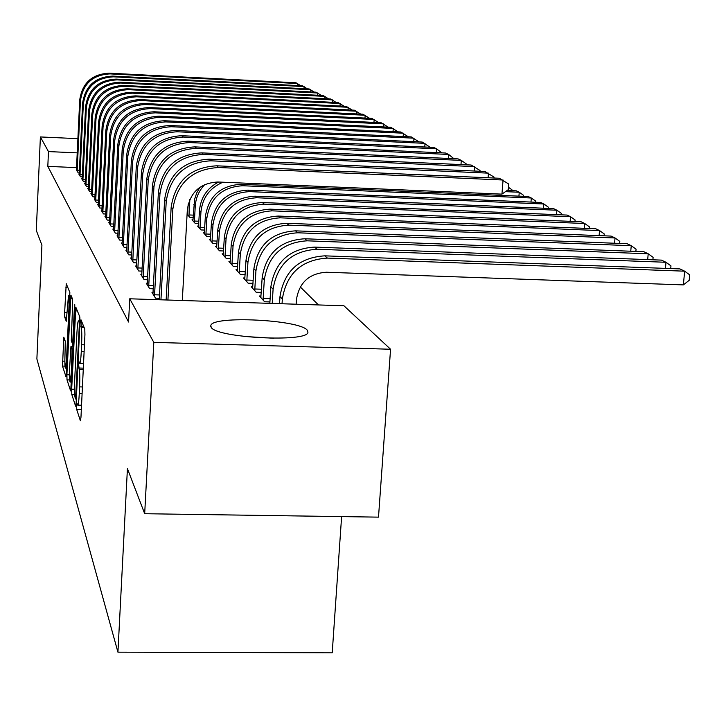 <?xml version="1.0" encoding="UTF-8"?>
<svg xmlns="http://www.w3.org/2000/svg" width="726" height="726" viewBox="0 0 726 726"><rect width="100%" height="100%" fill="white"/><g stroke="black" fill="none" stroke-linecap="round" stroke-linejoin="round"><path stroke-width="1.09" d="M76.647 405.78L76.738 409.609L80.395 420.799L80.967 417.314L84.933 334.622L84.788 329.105L81.003 319.83L81.185 327.353C81.82 329.922 81.965 335.711 81.611 344.723L81.294 351.538C80.885 359.025 80.35 362.955 79.697 363.336L78.971 361.666L78.626 364.216L79.188 369.325C79.815 372.057 79.96 377.901 79.606 386.876L79.279 393.646C78.889 400.979 78.372 404.809 77.727 405.135L76.983 403.293L76.647 405.78M81.348 405.226L81.348 409.455M83.354 363.436L83.336 367.891M307.243 330.185L307.933 332.29C307.833 342.636 215.885 337.908 211.157 327.263L210.839 325.457C212.536 315.393 299.675 319.721 307.243 330.185M63.824 337.182L62.49 366.076L65.894 376.467L66.384 373.182L69.805 292.36L66.248 283.694L64.65 312.334L64.75 317.226L66.266 321.246L68.462 295.8C69.034 296.898 69.17 301.39 68.879 309.276L66.565 359.071L65.413 368.136C64.85 366.929 64.714 362.374 64.995 354.479L65.276 341.311L63.824 337.182M76.566 167.624L47.816 166.372L128.556 322.008L129.745 298.785L343.933 305.773L390.561 349.242L153.812 342.363L129.745 298.785M47.816 166.372L48.47 151.58L40.384 136.942L77.918 138.666M390.561 349.242L378.5 517.139L144.683 513.718L127.422 468.615L117.93 652.166L36.881 358.943L41.917 245.134L36.3 230.46L40.384 136.942M144.683 513.718L153.812 342.363M71.674 389.209L71.792 394.499L75.622 406.215L76.166 402.794L79.987 322.353L79.851 317.008L75.84 307.225L71.674 389.209L74.497 389.272M70.613 390.887L67.001 379.861L66.901 374.752L70.903 295.11L72.527 299.03L72.636 304.112L71.284 340.621L72.391 343.589L72.854 340.04L74.406 307.034L74.733 304.493L74.86 308.16L70.758 390.887M117.93 652.166L332.218 652.819L341.61 516.603M79.27 173.968L78.753 173.95L80.468 176.727L82.274 176.799M85.178 183.46L84.624 183.442L86.458 186.419L88.4 186.5M91.512 193.642L90.913 193.615L92.892 196.819L94.97 196.9M98.319 204.587L97.674 204.56L99.798 207.999L102.048 208.09M187.235 211.511L187.771 211.529M105.66 216.375L104.961 216.348L107.257 220.069L109.69 220.169M193.007 219.824L192.009 219.787L195.312 223.517L198.752 223.653M113.601 229.126L112.839 229.098L115.334 233.128L117.966 233.227M204.414 232.619L203.334 232.574L206.91 236.612L210.64 236.758M122.222 242.956L121.387 242.929L124.092 247.303L126.959 247.412M216.784 246.477L215.604 246.432L219.488 250.824L223.544 250.978M131.597 258.002L130.68 257.966L133.638 262.748L136.778 262.857M230.233 261.56L228.944 261.514L233.182 266.297L237.611 266.451M141.842 274.437L140.844 274.401L144.075 279.637L147.523 279.755M244.925 278.013L243.509 277.967L248.138 283.194L253.002 283.367M153.086 292.46L151.979 292.424L155.536 298.177L159.339 298.304M261.033 296.045L259.463 295.999L264.554 301.744L269.918 301.925M318.487 304.947L300.274 286.942M252.784 286.815L251.296 286.77L256.151 292.251L261.26 292.424M147.333 283.24L146.28 283.204L149.665 288.685L153.286 288.803M237.411 269.6L236.059 269.555L240.487 274.555L245.134 274.718M136.606 266.034L135.644 265.997L138.739 270.998L142.024 271.107M223.363 253.855L222.129 253.81L226.185 258.392L230.423 258.547M126.805 250.316L125.934 250.288L128.756 254.853L131.76 254.962M210.467 239.408L209.342 239.362L213.063 243.573L216.956 243.718M117.821 235.896L117.022 235.868L119.618 240.07L122.367 240.17M198.597 226.095L197.563 226.049L200.993 229.933L204.578 230.069M109.553 222.628L108.818 222.601L111.214 226.467L113.746 226.566M187.09 214.215L189.849 217.346L193.152 217.473M187.108 213.771L187.626 213.789M101.921 210.368L101.25 210.34L103.455 213.916L105.796 214.007M94.852 199.015L94.226 198.988L96.277 202.3L98.446 202.391M88.291 188.461L87.71 188.433L89.616 191.519L91.621 191.61M82.174 178.632L81.639 178.614L83.417 181.491L85.287 181.564M76.466 169.457L77.628 172.126L79.37 172.198M77.255 152.868L48.47 151.58M79.651 316.5L79.443 320.901M75.549 398.901L79.27 326.092L79.179 322.353L78.499 320.874C77.854 321.319 77.337 325.23 76.938 332.617L74.687 380.252C74.351 388.945 74.479 394.681 75.077 397.458L75.549 398.901M72.618 346.592L72.754 343.598M69.651 367.882C69.36 376.041 69.514 380.76 70.113 382.03L71.32 372.756L72.046 349.542L70.939 346.547L69.651 367.882M69.859 292.56L69.705 295.836M296.154 304.212L296.453 299.52C299.266 282.45 309.267 273.357 326.455 272.241L683.366 284.891L684.654 271.179L327.399 258.093C301.571 259.754 286.552 273.403 282.341 299.058L282.042 303.758M683.366 284.891L689.183 280.327L689.7 274.855L684.654 271.179L679.908 268.91L324.758 255.842C299.094 257.476 284.165 271.043 279.982 296.544L279.537 303.677M182.308 300.5L187.335 209.705C190.067 192.245 200.24 183.016 217.854 181.999L501.938 194.132L503.064 180.012L218.689 167.515C192.218 169.013 176.944 182.879 172.852 209.124L167.924 300.038M501.938 194.132L508.282 189.658L508.735 184.023L499.343 178.26L216.702 165.809C190.403 167.289 175.22 181.073 171.164 207.146L166.145 299.974M665.424 268.384L665.996 262.277L661.468 260.117L314.53 247.094C289.483 248.682 274.927 261.914 270.862 286.788L269.827 303.359M670.715 268.575L670.969 265.888L665.996 262.277L317.035 249.245C291.843 250.842 277.196 264.155 273.094 289.184L272.205 303.432M647.683 259.599L648.209 253.791L643.898 251.731L304.793 238.772C280.336 240.306 266.124 253.211 262.177 277.514L260.825 297.533M263.166 300.174L263.157 298.368L270.126 298.595M652.892 259.799L653.11 257.34L648.209 253.791L307.189 240.814C282.577 242.357 268.284 255.352 264.309 279.791L263.157 298.368M488.09 177.77L488.453 173.151L210.912 160.809C185.094 162.252 170.202 175.774 166.227 201.365L160.945 299.802M493.952 178.024L494.034 177.09L484.914 171.49L209.024 159.185C183.369 160.618 168.568 174.049 164.63 199.478L159.257 299.747M154.565 296.607L154.574 294.783L159.52 294.947M474.214 171.009L474.55 166.617L203.516 154.429C178.324 155.827 163.795 169.013 159.938 193.978L154.574 294.783M479.968 171.263L480.031 170.483L471.174 165.038L201.719 152.887C176.681 154.275 162.243 167.37 158.404 192.19L152.932 293.966M273.865 338.271L243.863 336.437M630.749 251.232L631.248 245.697L627.128 243.727L295.518 230.85C271.615 232.32 257.739 244.925 253.9 268.665L252.603 288.24M254.826 290.754L254.826 288.993L261.451 289.211M635.876 251.423L636.076 249.181L631.248 245.697L297.796 232.792C273.756 234.28 259.799 246.967 255.933 270.834L254.826 288.993M614.577 243.237L615.04 237.965L611.101 236.086L286.67 223.281C263.302 224.706 249.744 237.03 246.005 260.226L244.744 279.365M246.876 281.77L246.876 280.045L253.192 280.263M619.623 243.437L619.813 241.386L615.04 237.965L288.839 225.142C265.344 226.576 251.713 238.963 247.938 262.304L246.876 280.045M148.739 287.187L148.757 285.409L153.458 285.563M460.983 164.575L461.3 160.401L196.474 148.358C171.871 149.71 157.696 162.579 153.939 186.954L148.757 285.409M466.637 164.829L466.682 164.185L461.3 160.401L458.079 158.885L194.768 146.888C170.311 148.231 156.217 161.018 152.487 185.257L147.187 284.665M143.185 278.203L143.204 276.47L147.687 276.624M448.359 158.44L448.659 154.456L189.758 142.568C165.728 143.884 151.888 156.444 148.222 180.266L143.204 276.47M453.913 158.695L448.659 154.456L445.582 153.023L188.134 141.162C164.239 142.468 150.473 154.956 146.843 178.641L141.706 275.807M599.113 235.605L599.549 230.569L595.783 228.772L278.212 216.058C255.361 217.437 242.103 229.48 238.464 252.176L237.248 270.889M239.281 273.185L239.281 271.506L245.315 271.724M604.086 235.805L604.25 233.944L599.549 230.569L280.29 217.827C257.313 219.225 243.981 231.331 240.315 254.154L239.281 271.506M137.895 269.627L137.904 267.939L142.178 268.085M436.299 152.587L436.58 148.794L183.36 137.051C159.865 138.321 146.343 150.6 142.777 173.877L137.904 267.939M441.762 152.841L436.58 148.794L433.649 147.414L181.809 135.708C158.45 136.969 144.991 149.175 141.452 172.325L136.47 267.34M584.312 228.309L584.729 223.499L581.118 221.775L270.136 209.152C247.766 210.486 234.807 222.265 231.249 244.471L230.078 262.794M232.021 264.99L232.021 263.347L237.783 263.556M589.213 228.508L589.367 226.811L584.729 223.499L272.123 210.849C249.635 212.201 236.603 224.035 233.028 246.359L232.021 263.347M132.831 261.442L132.849 259.79L136.924 259.935M424.764 146.997L425.037 143.367L177.244 131.778C154.275 133.012 141.044 145.009 137.568 167.779L132.849 259.79M430.137 147.251L422.223 142.051L175.756 130.489C152.914 131.715 139.755 143.648 136.297 166.29L131.479 259.246M570.137 221.33L570.527 216.72L567.07 215.068L262.404 202.536C240.506 203.843 227.819 215.359 224.352 237.093L223.218 255.035M225.078 257.14L225.078 255.534L230.587 255.733M574.965 221.521L575.101 219.978L570.527 216.72L264.3 204.16C242.293 205.476 229.534 217.056 226.049 238.908L225.078 255.534M556.543 214.633L556.915 210.222L553.602 208.643L254.989 196.201C233.545 197.472 221.131 208.743 217.746 230.033L216.638 247.611M218.426 249.626L218.426 248.056L223.699 248.256M561.307 214.832L561.425 213.435L556.915 210.222L256.813 197.762C235.26 199.033 222.773 210.368 219.37 231.775L218.426 248.056M543.502 208.217L543.856 203.988L540.67 202.472L247.893 190.13C226.875 191.365 214.714 202.4 211.411 223.263L210.34 240.487M212.046 242.42L212.056 240.887L217.11 241.077M548.194 208.416L548.302 207.146L543.856 203.988L249.635 191.628C228.518 192.862 216.294 203.961 212.972 224.933L212.056 240.887M530.978 202.064L531.305 197.998L528.247 196.537L241.077 184.304C220.477 185.502 208.562 196.319 205.331 216.765L204.287 233.654M205.93 235.514L205.939 234.008L210.785 234.189M535.597 202.255L535.697 201.111L531.305 197.998L242.756 185.747C222.047 186.945 210.077 197.817 206.828 218.372L205.939 234.008M218.571 182.026C207.064 188.134 200.703 197.635 199.487 210.531L198.479 227.093M200.058 228.871L200.067 227.401L204.714 227.583M222.918 182.217C209.732 187.889 202.4 197.844 200.93 212.065L200.067 227.401M518.936 196.147L519.244 192.245L523.573 195.312L523.491 196.338M507.165 190.448L516.304 190.847L519.244 192.245L505.45 191.655M200.004 187.181L196.692 192.962L194.604 199.278L192.898 220.786M194.414 222.501L194.423 221.049L198.888 221.23M204.913 184.44C199.06 190.484 195.839 197.681 195.258 206.012L194.423 221.049M508.472 187.299L511.921 189.731L511.848 190.648M188.179 204.178L187.526 214.714M188.987 216.366L188.996 214.95L193.288 215.123M189.867 199.341L188.996 214.95M187.362 209.215L187.898 209.242M127.985 253.61L128.003 251.986L131.905 252.131M413.738 141.652L413.983 138.176L171.4 126.732C148.921 127.93 135.98 139.664 132.586 161.943L128.003 251.986M419.011 141.897L411.297 136.915L169.975 125.507C147.614 126.696 134.755 138.367 131.379 160.528L126.687 251.514M123.356 246.105L123.366 244.526L127.104 244.662M403.166 136.533L403.402 133.212L165.8 121.904C143.793 123.066 131.134 134.555 127.821 156.362L123.366 244.526M408.348 136.778L400.825 131.996L164.439 120.734C142.55 121.886 129.954 133.312 126.669 155.001L122.113 244.099M118.91 238.918L118.928 237.375L122.503 237.511M393.029 131.624L393.256 128.438L160.437 117.285C138.893 118.411 126.496 129.655 123.257 151.008L118.928 237.375M398.129 131.869L390.779 127.286L159.139 116.16C137.695 117.276 125.362 128.466 122.149 149.71L117.721 236.994M114.654 232.03L114.672 230.514L118.093 230.641M383.301 126.923L383.51 123.865L155.3 112.848C134.183 113.946 122.05 124.963 118.882 145.881L114.672 230.514M388.256 127.159L381.141 122.758L154.048 111.768C133.04 112.866 120.961 123.819 117.812 144.637L113.51 230.178M110.561 225.414L110.579 223.926L113.873 224.053M373.954 122.404L374.162 119.472L150.364 108.591C129.673 109.662 117.775 120.452 114.681 140.962L110.579 223.926M378.718 122.64L371.875 118.402L149.166 107.557C128.566 108.619 116.732 119.354 113.655 139.764L109.463 223.635M106.631 219.052L106.649 217.6L109.807 217.727M364.978 118.066L365.169 115.252L145.627 104.508C125.335 105.551 113.673 116.124 110.651 136.234L106.649 217.6M369.552 118.293L362.973 114.227L144.474 103.509C124.273 104.544 112.675 115.071 109.662 135.081L105.579 217.346M102.856 212.945L102.874 211.52L105.914 211.638M356.33 113.9L356.52 111.196L141.071 100.578C121.169 101.595 109.735 111.967 106.767 131.687L102.874 211.52M360.74 114.118L354.406 110.198L139.964 99.625C120.153 100.633 108.773 110.951 105.824 130.58L101.84 211.302M99.217 207.064L99.235 205.667L102.157 205.785M348.017 109.889L348.19 107.285L136.688 96.803C117.158 97.792 105.942 107.965 103.038 127.322L99.235 205.667M352.264 110.098L346.157 106.332L135.626 95.877C116.178 96.867 105.016 106.985 102.13 126.251L98.246 205.485M95.723 201.401L95.741 200.031L98.554 200.14M340.004 106.023L340.167 103.519L132.477 93.164C113.301 94.135 102.284 104.117 99.444 123.111L95.741 200.031M344.097 106.223L338.207 102.593L131.442 92.275C112.358 93.237 101.395 103.174 98.573 122.086L94.779 199.877M92.347 195.938L92.365 194.595L95.079 194.713M332.281 102.302L332.435 99.889L128.411 89.661C109.581 90.605 98.772 100.406 95.986 119.055L92.365 194.595M336.229 102.493L330.548 98.999L127.413 88.799C108.673 89.743 97.91 99.498 95.142 118.066L91.44 194.477M89.098 190.684L89.117 189.359L91.73 189.468M324.831 98.709L324.976 96.386L124.491 86.276C105.996 87.202 95.378 96.83 92.656 115.153L89.117 189.359M328.642 98.899L323.152 95.523L123.538 85.45C105.116 86.376 94.552 95.95 91.839 114.191L88.218 189.268M85.958 185.602L85.977 184.304L88.499 184.413M317.634 95.251L317.779 93.001L120.716 83.018C102.538 83.926 92.111 93.373 89.434 111.377L85.977 184.304M321.319 95.433L316.019 92.175L119.79 82.229C101.694 83.118 91.313 92.529 88.645 110.461L85.114 184.241M82.927 180.701L82.946 179.431L85.378 179.531M310.683 91.903L310.828 89.734L117.067 79.878C99.199 80.758 88.953 90.042 86.33 107.738L82.946 179.431M314.249 92.084L309.122 88.935L116.169 79.107C98.382 79.978 88.182 89.234 85.568 106.849L82.111 179.386M80.005 175.973L80.023 174.721L82.374 174.821M303.967 88.672L304.103 86.576L113.537 76.838C95.977 77.7 85.904 86.83 83.327 104.226L80.023 174.721M307.416 88.853L302.461 85.804L112.675 76.094C95.188 76.947 85.16 86.04 82.592 103.364L79.216 174.694M77.174 171.39L77.192 170.165L79.461 170.256M297.478 85.55L297.606 83.526L110.134 73.898C92.864 74.742 82.964 83.717 80.432 100.832L77.192 170.165M300.809 85.722L296.017 82.782L109.299 73.181C92.102 74.016 82.238 82.955 79.724 99.997L76.412 170.156M81.339 409.718L76.738 409.609M83.617 326.246L80.704 326.155M83.327 368.146L78.717 368.018M82.102 393.719L79.279 393.646M82.428 386.949L79.606 386.876M83.263 369.434L79.188 369.325M84.116 351.62L81.294 351.538M84.443 344.805L81.611 344.723M84.107 327.435L81.185 327.353M77.383 310.937L75.359 310.873M74.678 394.563L71.792 394.499M76.357 398.928L75.667 398.91M76.466 396.514L75.931 396.505M79.806 326.101L79.27 326.092M79.987 322.38L79.179 322.353M80.032 321.164L78.689 321.128M69.669 379.934L67.001 379.861M69.496 374.825L66.901 374.752M72.409 298.74L70.449 298.676M73.353 340.049L72.854 340.04M74.896 307.053L74.406 307.034M71.82 372.774L71.32 372.756M72.664 354.76L72.164 354.742M72.909 349.569L72.046 349.542M73.045 346.692L71.003 346.629M67.037 359.089L66.565 359.071M69.351 309.294L68.879 309.276M66.719 317.289L64.75 317.226M66.946 312.407L64.65 312.334M67.718 287.242L65.812 287.178M65.004 366.149L62.49 366.076M64.841 361.203L62.4 361.131M65.004 340.521L63.353 340.476M282.341 299.058L279.982 296.544M327.399 258.093L324.758 255.842M172.852 209.124L171.164 207.146M218.689 167.515L216.702 165.809M273.094 289.184L270.862 286.788M317.035 249.245L314.53 247.094M264.309 279.791L262.177 277.514M307.189 240.814L304.793 238.772M166.227 201.365L164.63 199.478M210.912 160.809L209.024 159.185M159.938 193.978L158.404 192.19M203.516 154.429L201.719 152.887M255.933 270.834L253.9 268.665M297.796 232.792L295.518 230.85M247.938 262.304L246.005 260.226M288.839 225.142L286.67 223.281M153.939 186.954L152.487 185.257M196.474 148.358L194.768 146.888M148.222 180.266L146.843 178.641M189.758 142.568L188.134 141.162M240.315 254.154L238.464 252.176M280.29 217.827L278.212 216.058M142.777 173.877L141.452 172.325M183.36 137.051L181.809 135.708M233.028 246.359L231.249 244.471M272.123 210.849L270.136 209.152M137.568 167.779L136.297 166.29M177.244 131.778L175.756 130.489M226.049 238.908L224.352 237.093M264.3 204.16L262.404 202.536M219.37 231.775L217.746 230.033M256.813 197.762L254.989 196.201M212.972 224.933L211.411 223.263M249.635 191.628L247.893 190.13M206.828 218.372L205.331 216.765M242.756 185.747L241.077 184.304M200.93 212.065L199.487 210.531M195.258 206.012L193.878 204.532M132.586 161.943L131.379 160.528M171.4 126.732L169.975 125.507M127.821 156.362L126.669 155.001M165.8 121.904L164.439 120.734M123.257 151.008L122.149 149.71M160.437 117.285L159.139 116.16M118.882 145.881L117.812 144.637M155.3 112.848L154.048 111.768M114.681 140.962L113.655 139.764M150.364 108.591L149.166 107.557M110.651 136.234L109.662 135.081M145.627 104.508L144.474 103.509M106.767 131.687L105.824 130.58M141.071 100.578L139.964 99.625M103.038 127.322L102.13 126.251M136.688 96.803L135.626 95.877M99.444 123.111L98.573 122.086M132.477 93.164L131.442 92.275M95.986 119.055L95.142 118.066M128.411 89.661L127.413 88.799M92.656 115.153L91.839 114.191M124.491 86.276L123.538 85.45M89.434 111.377L88.645 110.461M120.716 83.018L119.79 82.229M86.33 107.738L85.568 106.849M117.067 79.878L116.169 79.107M83.327 104.226L82.592 103.364M113.537 76.838L112.675 76.094M80.432 100.832L79.724 99.997M110.134 73.898L109.299 73.181M210.839 325.457L210.776 326.464M81.548 405.226L77.791 405.135M83.554 363.436L79.751 363.336M76.348 399.001L75.604 398.982M80.032 320.919L78.499 320.874M73.19 343.607L72.391 343.589M71.384 382.067L70.15 382.03M73.045 346.611L70.939 346.547M66.611 368.173L65.449 368.136M69.959 295.845L68.462 295.8"/></g></svg>
